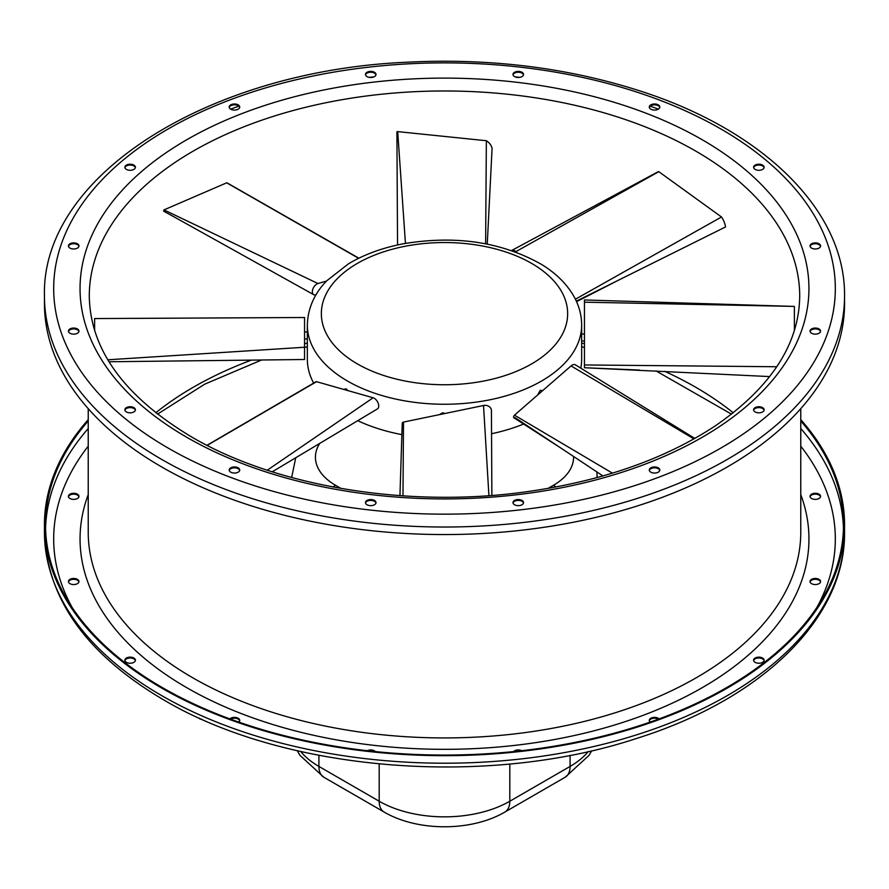 <?xml version="1.0" encoding="UTF-8"?>
<svg xmlns="http://www.w3.org/2000/svg" width="889" height="889" viewBox="0 0 889 889"><rect width="100%" height="100%" fill="white"/><g stroke="black" fill="none" stroke-linecap="round" stroke-linejoin="round"><path stroke-width="1.33" d="M44.45 296.059L44.45 303.594A400.05 230.962 0 0 0 161.62 466.914A400.05 230.962 0 0 0 597.597 516.976A400.05 230.962 0 0 0 844.55 303.594L844.55 296.059C845.561 209.815 761.684 129.016 636.768 89.911C565.082 67.342 488.65 58.096 407.484 62.186C209.304 70.609 41.027 175.3 44.45 296.059A400.05 230.962 0 0 0 161.62 459.38A400.05 230.962 0 0 0 597.597 509.441A400.05 230.962 0 0 0 844.55 296.059M658.371 109.125A398.994 230.362 0 0 0 650.159 106.191M519.698 77.365A398.994 230.362 0 0 0 515.087 76.865M373.913 76.865A398.994 230.362 0 0 0 369.302 77.365M238.841 106.191A398.994 230.362 0 0 0 230.629 109.125M367.013 504.752A5.278 3.045 0 0 0 372.758 505.419A5.278 3.045 0 0 0 376.014 502.596A5.278 3.045 0 0 0 370.746 499.551A5.278 3.045 0 0 0 365.468 502.596A5.278 3.045 0 0 0 367.013 504.752M514.531 504.752A5.278 3.045 0 0 0 520.276 505.419A5.278 3.045 0 0 0 523.532 502.596A5.278 3.045 0 0 0 518.254 499.551A5.278 3.045 0 0 0 512.986 502.596A5.278 3.045 0 0 0 514.531 504.752M650.815 472.159A5.278 3.045 0 0 0 656.56 472.826A5.278 3.045 0 0 0 659.816 470.003A5.278 3.045 0 0 0 654.548 466.958A5.278 3.045 0 0 0 649.27 470.003A5.278 3.045 0 0 0 650.815 472.159M755.128 411.94A5.278 3.045 0 0 0 760.873 412.596A5.278 3.045 0 0 0 764.129 409.785A5.278 3.045 0 0 0 758.85 406.74A5.278 3.045 0 0 0 753.583 409.785A5.278 3.045 0 0 0 755.128 411.94M811.579 333.253A5.278 3.045 0 0 0 817.324 333.92A5.278 3.045 0 0 0 820.58 331.097A5.278 3.045 0 0 0 815.302 328.052A5.278 3.045 0 0 0 810.035 331.097A5.278 3.045 0 0 0 811.579 333.253M811.579 248.087A5.278 3.045 0 0 0 817.324 248.753A5.278 3.045 0 0 0 820.58 245.931A5.278 3.045 0 0 0 815.302 242.886A5.278 3.045 0 0 0 810.035 245.931A5.278 3.045 0 0 0 811.579 248.087M755.128 169.399A5.278 3.045 0 0 0 760.873 170.066A5.278 3.045 0 0 0 764.129 167.254A5.278 3.045 0 0 0 758.85 164.209A5.278 3.045 0 0 0 753.583 167.254A5.278 3.045 0 0 0 755.128 169.399M514.531 76.587A5.278 3.045 0 0 0 520.276 77.254A5.278 3.045 0 0 0 523.532 74.432A5.278 3.045 0 0 0 518.254 71.387A5.278 3.045 0 0 0 512.986 74.432A5.278 3.045 0 0 0 514.531 76.587M367.013 76.587A5.278 3.045 0 0 0 372.758 77.254A5.278 3.045 0 0 0 376.014 74.432A5.278 3.045 0 0 0 370.746 71.387A5.278 3.045 0 0 0 365.468 74.432A5.278 3.045 0 0 0 367.013 76.587M230.729 109.18A5.278 3.045 0 0 0 236.474 109.847A5.278 3.045 0 0 0 239.73 107.024A5.278 3.045 0 0 0 234.452 103.98A5.278 3.045 0 0 0 229.184 107.024A5.278 3.045 0 0 0 230.729 109.18M126.416 169.399A5.278 3.045 0 0 0 132.161 170.066A5.278 3.045 0 0 0 135.417 167.254A5.278 3.045 0 0 0 130.15 164.209A5.278 3.045 0 0 0 124.871 167.254A5.278 3.045 0 0 0 126.416 169.399M69.964 248.087A5.278 3.045 0 0 0 75.709 248.753A5.278 3.045 0 0 0 78.965 245.931A5.278 3.045 0 0 0 73.698 242.886A5.278 3.045 0 0 0 68.42 245.931A5.278 3.045 0 0 0 69.964 248.087M69.964 333.253A5.278 3.045 0 0 0 75.709 333.92A5.278 3.045 0 0 0 78.965 331.097A5.278 3.045 0 0 0 73.698 328.052A5.278 3.045 0 0 0 68.42 331.097A5.278 3.045 0 0 0 69.964 333.253M126.416 411.94A5.278 3.045 0 0 0 132.161 412.596A5.278 3.045 0 0 0 135.417 409.785A5.278 3.045 0 0 0 130.15 406.74A5.278 3.045 0 0 0 124.871 409.785A5.278 3.045 0 0 0 126.416 411.94M650.815 109.18A5.278 3.045 0 0 0 656.56 109.847A5.278 3.045 0 0 0 659.816 107.024A5.278 3.045 0 0 0 654.548 103.98A5.278 3.045 0 0 0 649.27 107.024A5.278 3.045 0 0 0 650.815 109.18M230.729 472.159A5.278 3.045 0 0 0 236.474 472.826A5.278 3.045 0 0 0 239.73 470.003A5.278 3.045 0 0 0 234.452 466.958A5.278 3.045 0 0 0 229.184 470.003A5.278 3.045 0 0 0 230.729 472.159M373.913 751.427A5.278 3.045 0 0 0 369.302 750.938M519.698 750.938A5.278 3.045 0 0 0 515.087 751.427M658.371 719.179A5.278 3.045 0 0 0 652.937 718.368A5.278 3.045 0 0 0 649.326 720.835M764.073 660.616A5.278 3.045 0 0 0 758.85 658.004A5.278 3.045 0 0 0 753.628 660.616M820.525 581.928A5.278 3.045 0 0 0 815.302 579.317A5.278 3.045 0 0 0 810.079 581.928M820.525 496.762A5.278 3.045 0 0 0 815.302 494.151A5.278 3.045 0 0 0 810.079 496.762M78.921 496.762A5.278 3.045 0 0 0 73.698 494.151A5.278 3.045 0 0 0 68.475 496.762M78.921 581.928A5.278 3.045 0 0 0 73.698 579.317A5.278 3.045 0 0 0 68.475 581.928M135.372 660.616A5.278 3.045 0 0 0 130.15 658.004A5.278 3.045 0 0 0 124.927 660.616M239.674 720.835A5.278 3.045 0 0 0 236.063 718.368A5.278 3.045 0 0 0 230.629 719.179M88.233 419.641A400.05 230.962 0 0 0 44.45 524.71A400.05 230.962 0 0 0 161.62 688.019A400.05 230.962 0 0 0 597.597 738.092A400.05 230.962 0 0 0 844.55 524.71A400.05 230.962 0 0 0 800.767 419.641M88.233 420.986A398.994 230.362 0 0 0 45.506 524.71A398.994 230.362 0 0 0 162.365 687.597A398.994 230.362 0 0 0 597.186 737.526A398.994 230.362 0 0 0 843.494 524.71A398.994 230.362 0 0 0 800.767 420.986M367.279 750.705A5.278 3.045 180 0 1 374.469 750.849A5.278 3.045 180 0 1 375.414 751.583M513.586 751.583A5.278 3.045 180 0 1 521.721 750.705M650.159 722.101A5.278 3.045 180 0 1 649.27 720.412A5.278 3.045 180 0 1 652.526 717.601A5.278 3.045 180 0 1 658.271 718.256A5.278 3.045 180 0 1 659.127 718.901M762.584 658.038A5.278 3.045 180 0 1 764.129 660.183A5.278 3.045 180 0 1 760.873 663.005A5.278 3.045 180 0 1 755.128 662.338A5.278 3.045 180 0 1 753.583 660.183A5.278 3.045 180 0 1 756.839 657.371A5.278 3.045 180 0 1 762.584 658.038M819.036 579.35A5.278 3.045 180 0 1 820.58 581.506A5.278 3.045 180 0 1 817.324 584.317A5.278 3.045 180 0 1 811.579 583.662A5.278 3.045 180 0 1 810.035 581.506A5.278 3.045 180 0 1 813.291 578.683A5.278 3.045 180 0 1 819.036 579.35M819.036 494.184A5.278 3.045 180 0 1 820.58 496.34A5.278 3.045 180 0 1 817.324 499.151A5.278 3.045 180 0 1 811.579 498.485A5.278 3.045 180 0 1 810.035 496.34A5.278 3.045 180 0 1 813.291 493.517A5.278 3.045 180 0 1 819.036 494.184M77.421 494.184A5.278 3.045 180 0 1 78.965 496.34A5.278 3.045 180 0 1 75.709 499.151A5.278 3.045 180 0 1 69.964 498.485A5.278 3.045 180 0 1 68.42 496.34A5.278 3.045 180 0 1 71.676 493.517A5.278 3.045 180 0 1 77.421 494.184M77.421 579.35A5.278 3.045 180 0 1 78.965 581.506A5.278 3.045 180 0 1 75.709 584.317A5.278 3.045 180 0 1 69.964 583.662A5.278 3.045 180 0 1 68.42 581.506A5.278 3.045 180 0 1 71.676 578.683A5.278 3.045 180 0 1 77.421 579.35M133.872 658.038A5.278 3.045 180 0 1 135.417 660.183A5.278 3.045 180 0 1 132.161 663.005A5.278 3.045 180 0 1 126.416 662.338A5.278 3.045 180 0 1 124.871 660.183A5.278 3.045 180 0 1 128.127 657.371A5.278 3.045 180 0 1 133.872 658.038M229.873 718.901A5.278 3.045 180 0 1 238.185 718.256A5.278 3.045 180 0 1 239.73 720.412A5.278 3.045 180 0 1 238.841 722.101M375.969 503.03A5.278 3.045 0 0 0 370.746 500.418A5.278 3.045 0 0 0 365.523 503.03M523.477 503.03A5.278 3.045 0 0 0 518.254 500.418A5.278 3.045 0 0 0 513.031 503.03M659.771 470.437A5.278 3.045 0 0 0 654.548 467.825A5.278 3.045 0 0 0 649.326 470.437M764.073 410.218A5.278 3.045 0 0 0 758.85 407.607A5.278 3.045 0 0 0 753.628 410.218M820.525 331.53A5.278 3.045 0 0 0 815.302 328.919A5.278 3.045 0 0 0 810.079 331.53M820.525 246.364A5.278 3.045 0 0 0 815.302 243.753A5.278 3.045 0 0 0 810.079 246.364M764.073 167.677A5.278 3.045 0 0 0 758.85 165.065A5.278 3.045 0 0 0 753.628 167.677M523.477 74.865A5.278 3.045 0 0 0 518.254 72.253A5.278 3.045 0 0 0 513.031 74.865M375.969 74.865A5.278 3.045 0 0 0 370.746 72.253A5.278 3.045 0 0 0 365.523 74.865M239.674 107.458A5.278 3.045 0 0 0 234.452 104.846A5.278 3.045 0 0 0 229.229 107.458M135.372 167.677A5.278 3.045 0 0 0 130.15 165.065A5.278 3.045 0 0 0 124.927 167.677M78.921 246.364A5.278 3.045 0 0 0 73.698 243.753A5.278 3.045 0 0 0 68.475 246.364M78.921 331.53A5.278 3.045 0 0 0 73.698 328.919A5.278 3.045 0 0 0 68.475 331.53M135.372 410.218A5.278 3.045 0 0 0 130.15 407.607A5.278 3.045 0 0 0 124.927 410.218M659.771 107.458A5.278 3.045 0 0 0 654.548 104.846A5.278 3.045 0 0 0 649.326 107.458M239.674 470.437A5.278 3.045 0 0 0 234.452 467.825A5.278 3.045 0 0 0 229.229 470.437M658.249 171.988L658.805 171.677L721.501 216.983A15.235 8.801 60 0 1 725.546 226.939L576.339 301.16M511.542 250.565A6.345 3.656 60 0 1 511.642 250.509A6.345 3.656 60 0 1 515.864 251.643L516.787 252.443M575.405 299.226L721.501 216.983M658.805 171.677L515.864 251.643M542.712 390.582L540.212 390.327L537.701 394.949M694.798 438.433L575.383 364.834A6.345 3.656 120 0 0 571.06 365.912L514.475 415.163A1.678 0.967 120 0 0 513.898 417.763A1.678 0.967 120 0 0 514.92 417.586L602.942 475.948M514.475 415.163L612.443 473.148M693.953 438.91L571.06 365.912M581.65 334.408L581.606 340.998L584.451 340.998M581.65 325.074A137.15 79.188 180 0 1 496.984 398.228A137.15 79.188 180 0 1 347.521 381.059A137.15 79.188 180 0 1 307.35 325.074C307.894 303.86 318.406 289.192 326.93 280.657L348.499 263.8C364.201 254.465 382.414 247.809 403.139 243.83C455.224 235.04 501.218 241.819 541.101 264.166C555.981 273.156 567.049 284.124 574.283 297.059C579.139 305.96 581.595 315.295 581.65 325.074L581.65 334.008L584.451 333.997M794.377 306.416L584.451 299.96L584.451 302.182L794.377 306.416L794.377 330.53M584.451 302.182L584.451 367.735L769.674 376.58M584.451 364.957L776.786 366.746M445.011 413.485L442.711 412.785L439.41 414.652M491.428 410.562A6.345 5.178 180 0 0 491.428 410.507A6.345 5.178 180 0 0 483.527 405.506L403.495 422.086A1.678 1.378 180 0 0 402.228 423.386L399.95 495.629M403.495 422.086L402.984 495.84M488.917 495.64L483.527 405.506M347.943 390.615L346.266 388.871L343.421 389.326M272.234 471.803L377.436 408.907A6.345 3.656 -120 0 0 378.125 403.095A6.345 3.656 -120 0 0 373.136 397.783L316.551 381.681A1.678 0.967 -120 0 0 315.995 381.725A1.678 0.967 -120 0 0 315.684 382.181M316.551 381.681L207.148 445.389M267.278 470.203L373.136 397.783M307.35 338.531L307.35 325.074M94.623 330.53L94.623 318.562L304.549 317.506L304.549 359.5L109.014 361.756M304.549 354.622L304.549 359.5M107.825 359.801L304.549 347.243M163.809 211.115L163.998 209.893L226.695 182.812A15.235 8.801 -60 0 1 227.751 183.256L358.856 258.188M316.051 294.715A6.345 3.656 -60 0 1 313.695 294.67A6.345 3.656 -60 0 1 312.928 288.881A6.345 3.656 -60 0 1 317.94 283.513L326.541 281.068M358.623 258.31L226.695 182.812M163.998 209.893L317.94 283.513M397.427 132.739A0.7 0.567 -0 0 1 397.694 131.616L486.361 140.729A15.235 12.446 -0 0 1 492.084 148.352L487.25 244.097M401.439 244.164A6.345 5.178 -0 0 1 403.484 243.764M485.616 243.786L486.361 140.729M397.694 131.616L405.44 243.397M581.65 340.998L581.65 359.356A137.15 79.188 180 0 1 580.795 368.168M523.721 423.997A137.15 79.188 180 0 1 491.55 433.732M401.961 434.632A137.15 79.188 180 0 1 357.745 420.686M313.65 383.092A137.15 79.188 180 0 1 307.35 359.356L307.35 338.931L304.549 338.931M201.647 719.157L199.925 719.034L199.414 718.156M237.73 721.712L239.13 721.812M168.154 448.067A390.816 225.639 0 0 0 822.003 346.921A390.816 225.639 0 0 0 343.354 70.564A390.816 225.639 0 0 0 168.154 448.067M186.801 437.299A364.446 210.404 0 0 0 796.522 342.976A364.446 210.404 0 0 0 350.177 85.277A364.446 210.404 0 0 0 186.801 437.299M799.711 296.059A355.211 205.081 0 0 0 444.5 90.978A355.211 205.081 0 0 0 89.289 296.059C90.156 349.521 124.193 396.45 191.413 436.843C275.768 486.416 406.806 508.252 524.799 491.984C601.175 481.438 664.894 459.246 715.945 425.409C771.274 386.982 799.2 343.865 799.711 296.059M307.35 343.065A355.211 205.081 0 0 0 304.549 343.754M251.454 360.089A355.211 205.081 0 0 0 155.764 412.796M733.236 412.796A355.211 205.081 0 0 0 664.672 371.313M584.451 343.754A355.211 205.081 0 0 0 581.65 343.065M161.62 695.565A400.05 230.962 0 0 0 597.597 745.627A400.05 230.962 0 0 0 844.55 532.244C845.561 618.477 761.684 699.276 636.768 738.381C486.972 788.021 284.413 771.685 163.532 699.787C86.3 654.26 46.606 598.419 44.45 532.244A400.05 230.962 0 0 0 161.62 695.565M843.439 528.477A398.994 230.362 0 0 0 800.767 428.52M88.233 428.52A398.994 230.362 0 0 0 45.561 528.477M816.813 607.531A390.816 225.639 0 0 0 800.767 446.156M88.233 446.156A390.816 225.639 0 0 0 72.187 607.531M88.233 494.595A364.446 210.404 0 0 0 186.801 687.697A364.446 210.404 0 0 0 618.844 723.69A364.446 210.404 0 0 0 800.767 494.595M88.233 408.662L88.233 532.244A356.267 205.692 0 0 0 192.58 677.685A356.267 205.692 0 0 0 580.839 722.268A356.267 205.692 0 0 0 800.767 532.244L800.767 408.662M318.918 755.317L318.918 766.429L379.192 801.233A92.356 53.318 0 0 0 509.808 801.233L570.082 766.429A92.356 53.318 0 0 0 588.274 751.527M291.881 477.571A92.356 53.318 180 0 1 291.87 476.46L291.87 477.56M300.726 751.527A92.356 53.318 0 0 0 318.918 766.429A23.559 13.602 -60 0 0 323.796 777.219L299.915 755.317L297.282 750.738M379.192 763.984L379.192 801.233A23.559 13.602 -60 0 0 384.081 812.024L323.796 777.219M509.808 763.984L509.808 801.233A23.559 13.602 -120 0 1 504.919 812.024C471.492 831.693 417.508 831.693 384.081 812.024M570.082 755.317L570.082 766.429A23.559 13.602 60 0 1 565.204 777.219L504.919 812.024M597.13 476.46A92.356 53.318 180 0 1 597.119 477.571L596.919 471.948M548.013 488.428L553.425 485.305A68.786 39.716 0 0 0 573.561 456.468M319.729 443.411A68.786 39.716 0 0 0 335.575 485.305L340.987 488.428M333.042 486.994A23.559 13.602 -60 0 1 335.575 485.305M553.425 485.305A23.559 13.602 60 0 1 555.958 486.994M357.411 363.923A123.16 71.109 0 0 0 563.459 332.053A123.16 71.109 0 0 0 412.629 244.964A123.16 71.109 0 0 0 357.411 363.923M731.503 414.152L655.949 370.869M584.451 347.466L581.65 346.788M307.35 346.788L304.549 347.466M261.655 359.978L204.748 384.148L157.497 414.152M844.55 532.244L844.55 524.71M44.45 532.244L44.45 524.71M576.55 301.649L618.422 280.224M511.642 250.509L658.393 171.599M513.898 417.763L561.459 448.445M584.451 367.735L639.458 370.046M491.428 410.507L491.873 495.417M315.995 381.725L206.97 445.3M307.35 331.93L304.549 331.93M304.549 317.506L133.017 318.395M313.695 294.67L175.466 217.649M175.744 217.805L163.587 211.104M397.55 244.975L396.905 132.183M295.737 457.746L291.87 476.46M565.204 777.219L589.085 755.317L591.718 750.738"/></g></svg>
